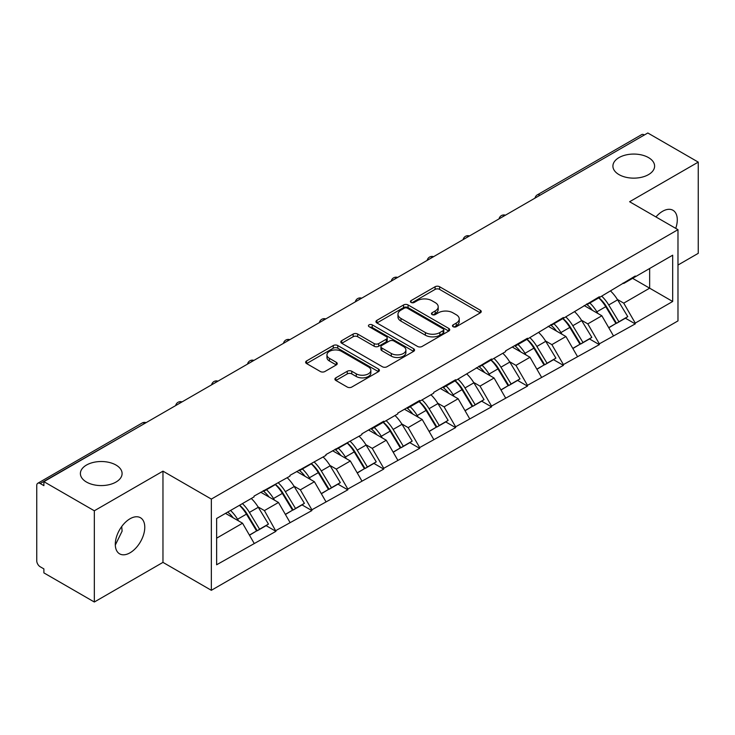 <?xml version="1.0" encoding="UTF-8"?>
<svg xmlns="http://www.w3.org/2000/svg" width="735" height="735" viewBox="0 0 735 735"><rect width="100%" height="100%" fill="white"/><g stroke="black" fill="none" stroke-linecap="round" stroke-linejoin="round"><path stroke-width="1.1" d="M115.983 465.034A20.846 12.036 0 0 0 93.262 462.434A20.846 12.036 0 0 0 80.391 473.551A20.846 12.036 0 0 0 86.5 482.059A20.846 12.036 0 0 0 109.221 484.668A20.846 12.036 0 0 0 122.093 473.551A20.846 12.036 0 0 0 115.983 465.034M648.5 157.593A20.846 12.036 0 0 0 625.779 154.984A20.846 12.036 0 0 0 612.907 166.101A20.846 12.036 0 0 0 619.017 174.618A20.846 12.036 0 0 0 641.738 177.227A20.846 12.036 0 0 0 654.609 166.101A20.846 12.036 0 0 0 648.5 157.593M453.127 326.717A2.242 1.295 0 0 0 456.297 326.717L480.313 312.844A3.197 1.847 0 0 0 481.25 311.539A3.197 1.847 0 0 0 480.313 310.234L439.622 286.742A3.197 1.847 0 0 0 435.102 286.742L411.076 300.606A2.242 1.295 0 0 0 410.424 301.525A2.242 1.295 0 0 0 411.076 302.434A2.242 1.295 0 0 0 414.246 302.434L417.351 300.643A10.235 5.908 0 0 1 431.822 300.643L435.212 302.599A10.235 5.908 0 0 1 438.207 306.78A10.235 5.908 0 0 1 435.212 310.951L432.106 312.752A2.242 1.295 0 0 0 431.454 313.661A2.242 1.295 0 0 0 432.106 314.571A2.242 1.295 0 0 0 435.267 314.571L438.382 312.779A10.235 5.908 0 0 1 452.852 312.779L456.242 314.736A10.235 5.908 0 0 1 459.237 318.916A10.235 5.908 0 0 1 456.242 323.088L453.127 324.888A2.242 1.295 0 0 0 452.475 325.798A2.242 1.295 0 0 0 453.127 326.717L453.127 324.888M121.725 526.517L122.093 531.194L115.303 545.048M130.031 518.763A20.846 12.036 -60 0 1 140.458 517.734A20.846 12.036 -60 0 1 143.656 534.437A20.846 12.036 -60 0 1 130.031 552.803A20.846 12.036 -60 0 1 119.612 553.841A20.846 12.036 -60 0 1 116.415 537.129A20.846 12.036 -60 0 1 130.031 518.763M655.942 216.944A20.846 12.036 -60 0 1 662.547 211.312A20.846 12.036 -60 0 1 672.975 210.283A20.846 12.036 -60 0 1 675.722 228.364M335.849 377.845A3.197 1.847 0 0 0 334.912 379.15A3.197 1.847 0 0 0 335.849 380.454L347.269 387.051A3.197 1.847 0 0 0 351.789 387.051L378.47 371.644A3.197 1.847 0 0 0 379.407 370.339A3.197 1.847 0 0 0 378.47 369.034L337.769 345.542A3.197 1.847 0 0 0 333.249 345.542L306.578 360.94A3.197 1.847 0 0 0 305.641 362.254A3.197 1.847 0 0 0 306.578 363.559L320.368 371.515A3.197 1.847 0 0 0 324.888 371.515L336.299 364.927A3.197 1.847 0 0 0 337.236 363.623A3.197 1.847 0 0 0 336.299 362.318L329.464 358.368A8.554 4.934 0 0 1 326.956 354.876A8.554 4.934 0 0 1 332.238 350.31A8.554 4.934 0 0 1 341.564 351.385L368.354 366.848A8.554 4.934 0 0 1 370.853 370.339A8.554 4.934 0 0 1 365.58 374.905A8.554 4.934 0 0 1 356.254 373.83L351.789 371.258A3.197 1.847 0 0 0 347.269 371.258L335.849 377.845L335.849 380.454M162.968 471.153L94.328 510.779L43.889 481.664L647.811 132.989L698.25 162.113L629.61 201.739L677.982 229.669L211.34 499.083L162.968 471.153L162.968 562.376L211.34 590.306L211.34 499.083M417.581 346.451A3.197 1.847 0 0 0 422.101 346.451L448.782 331.053A3.197 1.847 0 0 0 449.719 329.749A3.197 1.847 0 0 0 448.782 328.444L408.081 304.952A3.197 1.847 0 0 0 403.561 304.952L376.89 320.35A3.197 1.847 0 0 0 375.952 321.654A3.197 1.847 0 0 0 376.89 322.959L417.581 346.451M369.981 327.194A2.242 1.295 0 0 1 372.25 327.516L372.25 324.852L413.621 348.739A3.197 1.847 0 0 1 414.558 350.044A3.197 1.847 0 0 1 413.621 351.348L386.95 366.756A3.197 1.847 0 0 1 382.421 366.756L341.729 343.254L341.729 340.645A3.197 1.847 0 0 0 340.792 341.95A3.197 1.847 0 0 0 341.729 343.254M341.729 340.645L353.149 334.058A3.197 1.847 0 0 1 357.669 334.058L374.17 343.585A3.197 1.847 0 0 0 378.69 343.585L386.27 339.212A3.197 1.847 0 0 0 387.207 337.907A3.197 1.847 0 0 0 386.27 336.602L369.089 326.68A2.242 1.295 0 0 1 368.428 325.77A2.242 1.295 0 0 1 369.815 324.576A2.242 1.295 0 0 1 372.25 324.852M211.34 590.306L677.982 320.892L677.982 229.669M239.601 505.239A21.82 12.596 -120 0 1 247.07 513.976L257.241 530.771L266.107 525.654L275.947 531.332L264.425 510.586L258.049 506.902M275.947 531.332L216.632 564.774L216.632 518.497L254.062 496.888L254.062 496.088L289.994 476.142L289.994 475.343L325.927 455.397L325.927 454.597L361.859 434.651L361.859 433.852L383.734 421.219L383.734 422.019L397.791 413.906L397.791 413.107L419.667 400.474L419.667 401.273L433.723 393.161L433.723 392.371L455.599 379.738L455.599 380.528L491.531 358.992L491.531 359.783L505.579 351.679L505.579 350.88L527.464 338.247L527.464 339.046L563.396 317.502L563.396 318.301L599.328 296.756L599.328 297.556L635.251 276.011L635.251 276.81L672.681 255.201L672.681 301.479L635.251 323.088L623.739 303.142L617.363 299.457M598.906 297.794A21.82 12.596 -120 0 1 606.375 306.532L616.546 323.327L625.421 318.2L635.251 323.887L635.251 323.088M635.251 323.887L599.328 343.833L587.807 323.887L581.431 320.203M562.973 318.54A21.82 12.596 -120 0 1 570.443 327.277L580.622 344.072L589.488 338.945L599.328 344.632L599.328 343.833M599.328 344.632L563.396 364.578L551.875 344.632L545.499 340.948M527.041 339.285A21.82 12.596 -120 0 1 534.52 348.022L544.69 364.808L553.556 359.691L563.396 365.368L563.396 364.578M563.396 365.368L527.464 385.324L515.942 365.368L509.566 361.693M491.118 360.031A21.82 12.596 -120 0 1 498.587 368.759L508.758 385.553L517.624 380.436L527.464 386.114L527.464 385.324M527.464 386.114L491.531 406.06L480.019 386.114L473.634 382.43M455.185 380.776A21.82 12.596 -120 0 1 462.655 389.504L472.825 406.299L481.691 401.181L491.531 406.859L491.531 406.06M491.531 406.859L455.599 426.805L444.087 406.859L437.702 403.175M419.253 401.521A21.82 12.596 -120 0 1 426.723 410.249L436.893 427.044L445.759 421.927L455.599 427.605L455.599 426.805M455.599 427.605L419.667 447.551L408.155 427.605L401.769 423.92M383.321 422.257A21.82 12.596 -120 0 1 390.79 430.995L400.961 447.79L409.827 442.672L419.667 448.35L419.667 447.551M419.667 448.35L383.734 468.296L372.222 448.35L365.837 444.666M347.389 443.003A21.82 12.596 -120 0 1 354.858 451.74L365.029 468.535L373.904 463.417L383.734 469.095L383.734 468.296M383.734 469.095L347.811 489.041L336.29 469.095L329.914 465.411M311.456 463.748A21.82 12.596 -120 0 1 318.926 472.486L329.105 489.28L337.971 484.163L347.811 489.841L347.811 489.041M347.811 489.841L311.879 509.787L300.358 489.841L293.982 486.157M275.524 484.494A21.82 12.596 -120 0 1 283.003 493.231L293.173 510.026L302.039 504.908L311.879 510.586L311.879 509.787M311.879 510.586L275.947 530.532M263.736 490.502L264.425 490.906L275.947 484.255M264.425 510.586L278.482 502.474L260.741 492.229M289.994 522.42L278.482 502.474M299.669 469.757L300.358 470.161L311.879 463.509M300.358 489.841L314.405 481.728L296.674 471.493M325.927 501.674L314.405 481.728M335.601 449.012L336.29 449.416L347.811 442.764M336.29 469.095L350.338 460.983L332.606 450.748M361.859 480.929L350.338 460.983M371.533 428.275L372.222 428.67L383.734 422.019M372.222 448.35L386.27 440.237L368.538 430.003M397.791 460.183L386.27 440.237M407.466 407.53L408.155 407.925L419.667 401.273M408.155 427.605L422.202 419.492L404.471 409.257M433.723 439.438L422.202 419.492M443.389 386.785L444.087 387.18L455.599 380.528M444.087 406.859L458.135 398.747L440.394 388.512M469.647 418.693L458.135 398.747M479.321 366.039L480.019 366.434L491.531 359.783M480.019 386.114L494.067 378.001L476.326 367.766M505.579 397.957L494.067 378.001M515.253 345.294L515.942 345.689L527.464 339.046M515.942 365.368L529.999 357.265L512.258 347.021M541.511 377.211L529.999 357.265M551.186 324.548L551.875 324.943L563.396 318.301M551.875 344.632L565.922 336.52L548.191 326.276M577.444 356.466L565.922 336.52M587.118 303.803L587.807 304.198L599.328 297.556M587.807 323.887L601.855 315.774L584.123 305.53M613.376 335.72L601.855 315.774M644.356 134.983L540.014 195.225M538.544 196.07A4.888 2.821 120 0 1 539.784 195.097A4.888 2.821 60 0 0 537.34 194.849L641.683 134.615A4.888 2.821 60 0 1 644.126 134.854M623.05 283.058L623.739 283.462L635.251 276.81M623.739 303.142L649.648 288.175L649.648 268.495L672.681 255.201M632.605 278.335L672.681 301.479M677.982 265.041L698.25 253.336L698.25 162.113M94.328 510.779L94.328 602.011L43.889 572.887L43.889 568.899L40.204 566.768A4.888 2.821 -120 0 1 36.75 560.787L36.75 485.513A4.888 2.821 -120 0 1 37.761 483.281A4.888 2.821 -120 0 1 40.204 483.52L43.889 485.651L43.889 481.664M94.328 602.011L162.968 562.376M216.632 538.176L242.55 523.219L225.507 513.379M254.062 543.165L242.55 523.219M605.87 306.918L607.018 307.579M569.937 327.663L571.086 328.325M534.014 348.408L535.154 349.07M498.082 369.154L499.221 369.815M462.15 389.899L463.289 390.561M426.217 410.644L427.357 411.297M390.285 431.39L391.424 432.042M354.353 452.135L355.492 452.788M318.42 472.881L319.569 473.533M282.497 493.617L283.637 494.278M246.565 514.362L247.704 515.024M454.028 327.029L456.242 325.752A10.235 5.908 0 0 0 459.237 321.572L459.237 318.916M438.207 306.78L438.207 309.435A10.235 5.908 0 0 1 435.212 313.615L432.998 314.892M480.277 312.871L439.622 289.397A3.197 1.847 0 0 0 435.102 289.397L411.977 302.756M448.736 331.081L408.081 307.607A3.197 1.847 0 0 0 403.561 307.607L376.926 322.987M443.131 330.658A2.242 1.295 0 0 0 443.784 329.749A2.242 1.295 0 0 0 443.131 328.839L407.41 308.213A2.242 1.295 0 0 0 404.241 308.213L400.961 310.106A10.235 5.908 0 0 0 397.966 314.277A10.235 5.908 0 0 0 400.961 318.457L425.381 332.551A10.235 5.908 0 0 0 439.852 332.551L443.131 330.658L443.131 333.322A2.242 1.295 0 0 0 443.784 332.404L443.784 329.749M397.966 314.277L397.966 316.941A10.235 5.908 0 0 0 400.961 321.121L400.961 318.457M443.131 333.322L439.852 335.215A10.235 5.908 0 0 1 425.381 335.215L400.961 321.121M341.775 343.282L353.149 336.713L353.149 334.058M387.207 337.907L387.207 340.562A3.197 1.847 0 0 1 386.27 341.867L378.69 346.24A3.197 1.847 0 0 1 374.17 346.24L357.669 336.713A3.197 1.847 0 0 0 353.149 336.713M372.25 327.516L413.584 351.376M391.296 353.471A8.554 4.934 0 0 0 400.621 354.546A8.554 4.934 0 0 0 405.895 349.979A8.554 4.934 0 0 0 403.396 346.488L393.951 341.04A3.197 1.847 0 0 0 389.431 341.04L381.86 345.413A3.197 1.847 0 0 0 380.923 346.718A3.197 1.847 0 0 0 381.86 348.022L391.296 353.471L391.296 356.135A8.554 4.934 0 0 0 400.621 357.201A8.554 4.934 0 0 0 405.895 352.644L405.895 349.979M380.923 346.718L380.923 349.373A3.197 1.847 0 0 0 381.86 350.678L381.86 348.022M391.296 356.135L381.86 350.678M370.853 370.339L370.853 373.003A8.554 4.934 0 0 1 365.58 377.56A8.554 4.934 0 0 1 356.254 376.495L351.789 373.913A3.197 1.847 0 0 0 347.269 373.913L335.895 380.482M326.956 354.876L326.956 357.532A8.554 4.934 0 0 0 329.464 361.023L329.464 358.368M336.262 364.946L329.464 361.023M378.424 371.671L337.769 348.206A3.197 1.847 0 0 0 333.249 348.206L306.614 363.577M610.601 291.042A26.708 15.417 60 0 1 617.602 299.843L608.727 304.97A26.708 15.417 -120 0 0 601.735 296.159M608.727 304.97L618.907 321.755L627.773 316.638L617.602 299.843M616.546 323.327L618.907 321.755M625.421 318.2L627.773 316.638M586.457 304.18A21.82 12.596 60 0 1 592.483 310.354M589.865 303.013A26.708 15.417 60 0 1 596.866 311.815L597.877 313.468M608.8 327.801L615.912 323.492L605.741 306.697A26.708 15.417 -120 0 0 598.74 297.895M615.912 323.492L608.709 327.645M574.669 311.787A26.708 15.417 60 0 1 581.67 320.589L572.804 325.706A26.708 15.417 -120 0 0 565.803 316.904M572.804 325.706L582.974 342.501L591.84 337.383L581.67 320.589M580.622 344.072L582.974 342.501M589.488 338.945L591.84 337.383M550.533 324.925A21.82 12.596 60 0 1 556.551 331.099M553.942 323.758A26.708 15.417 60 0 1 560.934 332.56L561.944 334.214M572.868 348.537L579.979 344.237L569.809 327.442A26.708 15.417 -120 0 0 562.808 318.641M579.979 344.237L572.786 348.39M538.737 332.532A26.708 15.417 60 0 1 545.737 341.334L536.872 346.451A26.708 15.417 -120 0 0 529.871 337.65M536.872 346.451L547.042 363.246L555.908 358.129L545.737 341.334M544.69 364.808L547.042 363.246M553.556 359.691L555.908 358.129M514.601 345.671A21.82 12.596 60 0 1 520.619 351.844M518.01 344.504A26.708 15.417 60 0 1 525.01 353.305L526.012 354.959M536.936 369.282L544.047 364.973L533.876 348.188A26.708 15.417 -120 0 0 526.876 339.377M544.047 364.973L536.853 369.135M502.804 353.278A26.708 15.417 60 0 1 509.805 362.079L500.939 367.197A26.708 15.417 -120 0 0 493.938 358.395M500.939 367.197L511.11 383.992L519.976 378.874L509.805 362.079M508.758 385.553L511.11 383.992M517.624 380.436L519.976 378.874M478.669 366.416A21.82 12.596 60 0 1 484.687 372.59M482.077 365.249A26.708 15.417 60 0 1 489.078 374.051L490.08 375.704M501.004 390.028L508.115 385.719L497.944 368.924A26.708 15.417 -120 0 0 490.943 360.122M508.115 385.719L500.921 389.881M466.872 374.023A26.708 15.417 60 0 1 473.873 382.825L465.007 387.942A26.708 15.417 -120 0 0 458.006 379.141M465.007 387.942L475.178 404.737L484.043 399.619L473.873 382.825M472.825 406.299L475.178 404.737M481.691 401.181L484.043 399.619M442.736 387.161A21.82 12.596 60 0 1 448.754 393.335M446.145 385.994A26.708 15.417 60 0 1 453.146 394.796L454.147 396.45M465.08 410.773L472.182 406.464L462.012 389.669A26.708 15.417 -120 0 0 455.011 380.868M472.182 406.464L464.989 410.626M430.94 394.768A26.708 15.417 60 0 1 437.941 403.57L429.075 408.688A26.708 15.417 -120 0 0 422.074 399.886M429.075 408.688L439.245 425.482L448.111 420.365L437.941 403.57M436.893 427.044L439.245 425.482M445.759 421.927L448.111 420.365M406.804 407.907A21.82 12.596 60 0 1 412.822 414.081M410.213 406.731A26.708 15.417 60 0 1 417.214 415.541L418.215 417.195M429.148 431.518L436.25 427.21L426.079 410.415A26.708 15.417 -120 0 0 419.079 401.613M436.25 427.21L429.056 431.362M395.017 415.514A26.708 15.417 60 0 1 402.008 424.315L393.142 429.433A26.708 15.417 -120 0 0 386.141 420.631M393.142 429.433L403.313 446.228L412.188 441.11L402.008 424.315M400.961 447.79L403.313 446.228M409.827 442.672L412.188 441.11M370.872 428.652A21.82 12.596 60 0 1 376.89 434.826M374.28 427.476A26.708 15.417 60 0 1 381.281 436.278L382.283 437.941M393.216 452.264L400.318 447.955L390.147 431.16A26.708 15.417 -120 0 0 383.146 422.359M400.318 447.955L393.124 452.108M359.084 436.259A26.708 15.417 60 0 1 366.085 445.061L357.21 450.178A26.708 15.417 -120 0 0 350.218 441.377M357.21 450.178L367.381 466.973L376.256 461.856L366.085 445.061M365.029 468.535L367.381 466.973M373.904 463.417L376.256 461.856M334.94 449.397A21.82 12.596 60 0 1 340.966 455.571M338.348 448.221A26.708 15.417 60 0 1 345.349 457.023L346.35 458.686M357.284 473.009L364.395 468.7L354.215 451.906A26.708 15.417 -120 0 0 347.223 443.104M364.395 468.7L357.192 472.853M323.152 457.005A26.708 15.417 60 0 1 330.153 465.806L321.287 470.924A26.708 15.417 -120 0 0 314.286 462.122M321.287 470.924L331.457 487.718L340.323 482.601L330.153 465.806M329.105 489.28L331.457 487.718M337.971 484.163L340.323 482.601M299.007 470.143A21.82 12.596 60 0 1 305.034 476.317M302.425 468.967A26.708 15.417 60 0 1 309.417 477.768L310.427 479.431M321.351 493.755L328.462 489.446L318.292 472.651A26.708 15.417 -120 0 0 311.291 463.849M328.462 489.446L321.259 493.598M287.22 477.741A26.708 15.417 60 0 1 294.221 486.552L285.355 491.669A26.708 15.417 -120 0 0 278.354 482.867M285.355 491.669L295.525 508.464L304.391 503.337L294.221 486.552M293.173 510.026L295.525 508.464M302.039 504.908L304.391 503.337M263.084 490.888A21.82 12.596 60 0 1 269.102 497.062M266.493 489.712A26.708 15.417 60 0 1 273.493 498.514L274.495 500.167M285.419 514.5L292.53 510.191L282.359 493.396A26.708 15.417 -120 0 0 275.359 484.595M292.53 510.191L285.336 514.344M251.287 498.486A26.708 15.417 60 0 1 258.288 507.288L249.422 512.414A26.708 15.417 -120 0 0 242.421 503.613M249.422 512.414L259.593 529.209L268.459 524.083L258.288 507.288M257.241 530.771L259.593 529.209M266.107 525.654L268.459 524.083M227.731 512.093A21.82 12.596 60 0 1 233.17 517.808M230.56 510.457A26.708 15.417 60 0 1 237.561 519.259L238.563 520.913M249.487 535.245L256.598 530.936L246.427 514.142A26.708 15.417 -120 0 0 239.426 505.34M256.598 530.936L249.404 535.089M144.777 423.415L40.204 483.52M145.787 422.836A4.888 2.821 -60 0 0 144.547 423.286A4.888 2.821 -120 0 0 142.103 423.038L37.761 483.281M502.611 216.816A4.888 2.821 120 0 1 503.852 215.842A4.888 2.821 -60 0 1 505.092 215.392M466.679 237.561A4.888 2.821 120 0 1 467.919 236.578A4.888 2.821 -60 0 1 469.16 236.128M430.756 258.307A4.888 2.821 120 0 1 431.987 257.323A4.888 2.821 -60 0 1 433.227 256.873M394.824 279.052A4.888 2.821 120 0 1 396.064 278.069A4.888 2.821 -60 0 1 397.304 277.619M358.891 299.797A4.888 2.821 120 0 1 360.132 298.814A4.888 2.821 -60 0 1 361.372 298.364M322.959 320.543A4.888 2.821 120 0 1 324.199 319.56A4.888 2.821 -60 0 1 325.44 319.109M287.027 341.288A4.888 2.821 120 0 1 288.267 340.305A4.888 2.821 -60 0 1 289.507 339.855M251.094 362.033A4.888 2.821 120 0 1 252.335 361.05A4.888 2.821 -60 0 1 253.575 360.6M215.162 382.779A4.888 2.821 120 0 1 216.402 381.796A4.888 2.821 -60 0 1 217.643 381.346M179.23 403.524A4.888 2.821 120 0 1 180.47 402.541A4.888 2.821 -60 0 1 181.71 402.091M456.242 325.752L456.242 323.088M432.106 314.571L432.106 312.752M435.212 313.615L435.212 310.951M411.076 302.434L411.076 300.606M435.102 289.397L435.102 286.742M439.622 289.397L439.622 286.742M480.313 312.844L480.313 310.234M376.89 322.959L376.89 320.35M403.561 307.607L403.561 304.952M408.081 307.607L408.081 304.952M448.782 331.053L448.782 328.444M425.381 335.215L425.381 332.551M439.852 335.215L439.852 332.551M357.669 336.713L357.669 334.058M374.17 346.24L374.17 343.585M378.69 346.24L378.69 343.585M386.27 341.867L386.27 339.212M413.621 351.348L413.621 348.739M347.269 373.913L347.269 371.258M351.789 373.913L351.789 371.258M356.254 376.495L356.254 373.83M336.299 364.927L336.299 362.318M306.578 363.559L306.578 360.94M333.249 348.206L333.249 345.542M337.769 348.206L337.769 345.542M378.47 371.644L378.47 369.034M605.741 306.697L596.866 311.815M569.809 327.442L560.934 332.56M533.876 348.188L525.01 353.305M497.944 368.924L489.078 374.051M462.012 389.669L453.146 394.796M426.079 410.415L417.214 415.541M390.147 431.16L381.281 436.278M354.215 451.906L345.349 457.023M318.292 472.651L309.417 477.768M282.359 493.396L273.493 498.514M246.427 514.142L237.561 519.259M537.34 194.849A4.888 4.888 0 0 0 534.997 198.128M505.423 215.199A4.888 4.888 0 0 0 499.065 218.874M469.49 235.944A4.888 4.888 0 0 0 463.133 239.61M433.558 256.69A4.888 4.888 0 0 0 427.2 260.355M397.626 277.435A4.888 4.888 0 0 0 391.268 281.101M361.693 298.18A4.888 4.888 0 0 0 355.336 301.846M325.761 318.926A4.888 4.888 0 0 0 319.403 322.591M289.838 339.671A4.888 4.888 0 0 0 283.48 343.337M253.906 360.407A4.888 4.888 0 0 0 247.548 364.082M217.973 381.153A4.888 4.888 0 0 0 211.616 384.828M182.041 401.898A4.888 4.888 0 0 0 175.683 405.573M146.109 422.643A4.888 4.888 0 0 0 142.103 423.038"/></g></svg>
